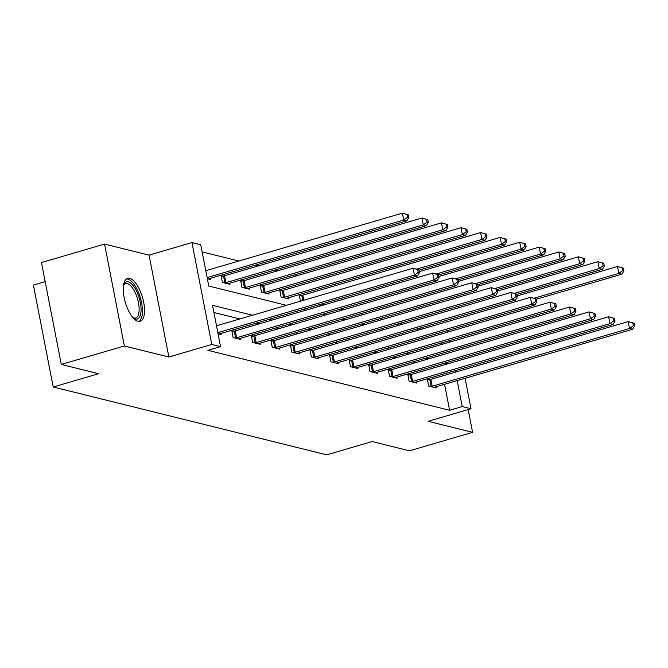 <?xml version="1.0" encoding="UTF-8"?>
<svg xmlns="http://www.w3.org/2000/svg" width="668" height="668" viewBox="0 0 668 668"><rect width="100%" height="100%" fill="white"/><g stroke="black" fill="none" stroke-linecap="round" stroke-linejoin="round"><path stroke-width="1" d="M129.717 278.372A22.37 8.934 73.7 0 0 127.613 278.381A22.37 8.934 73.7 0 0 124.657 299.89A22.37 8.934 73.7 0 0 138.067 321.333A22.37 8.934 73.7 0 0 140.18 321.325A22.37 8.934 73.7 0 0 143.127 299.807A22.37 8.934 73.7 0 0 129.717 278.372M45.182 281.654L33.4 285.111L53.206 387.006L326.727 454.841L372.151 441.54L409.501 450.808L472.593 432.338L468.168 409.576M53.206 387.006L98.63 373.713L61.281 364.444L41.466 262.549L104.559 244.079L124.365 345.982L168.87 357.013L211.773 344.463L191.958 242.559L200.734 244.739L208.767 286.046L286.43 305.309M168.87 357.013L149.064 255.118L104.559 244.079M149.064 255.118L191.958 242.559M336.639 285.269L333.683 284.535M317.091 280.418L314.127 279.683M297.536 275.567L294.571 274.832M277.98 270.715L275.016 269.981M258.424 265.864L255.46 265.129M238.868 261.021L202.128 251.903M61.281 364.444L124.365 345.982M435.127 335.804L434.835 334.284M207.347 278.756L210.387 279.508L210.169 278.389M223.112 276.118L221.083 275.608L222.419 282.497L229.942 284.359L229.725 283.24M242.668 280.961L240.639 280.46L241.975 287.349L249.498 289.211L249.281 288.092M262.223 285.812L260.194 285.311L261.53 292.192L269.054 294.062L268.828 292.935M281.771 290.663L279.742 290.162L281.086 297.043L288.601 298.913L288.384 297.786M300.5 301.193L299.297 295.005L301.326 295.515M320.055 306.044L319.763 304.524M339.611 310.896L339.319 309.376M359.167 315.739L358.875 314.227M378.723 320.59L378.43 319.079M398.278 325.441L397.986 323.922M417.834 330.293L417.533 328.773M252.496 315.246L212.516 305.326L220.54 346.634L207.923 350.333L449.606 410.269L444.554 384.3M442.909 375.817L442.608 374.297M435.427 367.433L432.463 366.699M415.872 362.582L412.907 361.847M396.316 357.731L393.352 356.996M376.76 352.879L373.796 352.145M357.205 348.036L354.24 347.302M337.649 343.185L334.693 342.45M318.102 338.334L315.137 337.599M298.546 333.482L295.582 332.748M278.99 328.631L276.026 327.896M259.434 323.788L256.47 323.053M239.879 318.937L213.91 312.49M218.052 333.841L221.091 334.593L220.874 333.466M233.817 331.194L231.788 330.693L233.124 337.574L240.647 339.444L240.43 338.317M253.372 336.046L251.343 335.536L252.679 342.425L260.203 344.287L259.986 343.168M272.928 340.889L270.899 340.388L272.235 347.276L279.758 349.139L279.541 348.02M292.484 345.74L290.455 345.239L291.791 352.128L299.314 353.99L299.097 352.871M312.039 350.591L310.01 350.09L311.346 356.971L318.87 358.841L318.644 357.714M331.587 355.443L329.558 354.942L330.902 361.822L338.417 363.693L338.2 362.565M351.143 360.294L349.113 359.785L350.458 366.674L357.973 368.536L357.756 367.417M370.698 365.137L368.669 364.636L370.014 371.525L377.529 373.387L377.311 372.268M390.254 369.988L388.225 369.488L389.561 376.376L397.084 378.238L396.867 377.119M409.81 374.84L407.781 374.339L409.117 381.219L416.64 383.09L416.423 381.962M429.365 379.691L427.336 379.19L428.672 386.071L436.196 387.941L435.979 386.814M465.078 378.297L470.998 408.749L428.096 421.308L472.593 432.338M470.998 408.749L462.223 406.57L457.171 380.61M449.606 410.269L462.223 406.57M220.54 346.634L211.773 344.463M455.351 328.28L455.651 329.792M457.296 338.284L457.597 339.795M459.242 348.287L459.534 349.807M461.187 358.29L461.479 359.81M463.133 368.293L463.425 369.813M449.689 342.108L449.397 340.596M447.744 332.105L447.451 330.593M303.021 309.426L305.986 310.161M322.577 314.277L325.541 315.012M342.133 319.12L345.097 319.855M361.689 323.972L364.653 324.706M381.244 328.823L384.209 329.558M400.8 333.674L403.764 334.409M420.356 338.526L423.32 339.26M439.911 343.377L442.867 344.112M448.044 363.743L445.08 363.008M428.489 358.891L425.524 358.157M408.933 354.04L405.969 353.305M389.377 349.189L386.421 348.454M369.821 344.337L366.866 343.602M350.274 339.494L347.31 338.76M330.718 334.643L327.754 333.908M311.163 329.792L308.199 329.057M291.607 324.94L288.643 324.205M272.051 320.089L269.087 319.354M455.526 372.126L455.234 370.606M217.826 332.664L414.427 275.124L417.558 275.901L220.215 333.666A2.864 0.593 169 0 0 219.363 333.958L219.062 334.084M216.49 325.784L413.083 268.244L418.961 269.889L417.709 269.58L418.243 272.335L419.496 272.644L418.961 269.889M418.243 272.335L414.427 275.124L413.083 268.244L417.709 269.58M417.558 275.901L419.496 272.644M208.358 279.007L208.65 278.882A2.864 0.593 -11 0 1 209.501 278.581L406.854 220.824L403.714 220.048L402.378 213.159L205.786 270.699M407.004 214.503L402.378 213.159L408.257 214.812L407.004 214.503L407.538 217.259L408.791 217.568L408.257 214.812M407.538 217.259L403.714 220.048L207.122 277.587M408.791 217.568L406.854 220.824M123.538 285.186A19.364 7.732 -106.3 0 1 123.747 284.66A19.364 7.732 -106.3 0 1 137.399 292.96A19.364 7.732 -106.3 0 1 140.831 313.15A19.364 7.732 -106.3 0 1 133.533 318.11A19.364 7.732 -106.3 0 1 133.082 317.784M132.965 317.651A17.927 7.156 73.7 0 0 135.646 318.018A17.927 7.156 73.7 0 0 135.721 293.887A17.927 7.156 73.7 0 0 125.576 283.608A17.927 7.156 73.7 0 0 123.513 285.353M138.869 321.458A22.228 8.876 73.7 0 0 138.218 291.858A22.228 8.876 73.7 0 0 126.436 278.965M235.153 338.075L235.595 337.991A2.864 0.593 169 0 0 236.631 337.732L433.975 279.976L437.114 280.752L239.762 338.509A2.864 0.593 169 0 0 238.91 338.81L238.618 338.935M231.955 331.57L234.259 331.103A2.864 0.593 169 0 0 235.295 330.852L432.639 273.095L438.517 274.74L437.264 274.431L437.799 277.187L439.051 277.496L438.517 274.74M437.799 277.187L433.975 279.976L432.639 273.095L437.264 274.431M437.114 280.752L439.051 277.496M254.708 342.926L255.151 342.834A2.864 0.593 169 0 0 256.186 342.584L453.53 284.827L456.67 285.603L259.318 343.36A2.864 0.593 169 0 0 258.466 343.661L258.174 343.786M251.51 336.421L253.815 335.954A2.864 0.593 169 0 0 254.85 335.703L452.194 277.938L458.073 279.591L456.82 279.282L457.355 282.03L458.607 282.347L458.073 279.591M457.355 282.03L453.53 284.827L452.194 277.938L456.82 279.282M456.67 285.603L458.607 282.347M227.913 283.858L228.206 283.733A2.864 0.593 -11 0 1 229.057 283.432L426.409 225.675L423.27 224.899L421.934 218.01L224.59 275.767A2.864 0.593 -11 0 1 223.555 276.026L221.25 276.494M426.56 219.354L421.934 218.01L427.812 219.663L426.56 219.354L427.094 222.102L428.347 222.419L427.812 219.663M427.094 222.102L423.27 224.899L225.926 282.656A2.864 0.593 -11 0 1 224.891 282.906L224.448 282.998M428.347 222.419L426.409 225.675M247.469 288.71L247.761 288.584A2.864 0.593 -11 0 1 248.613 288.284L445.957 230.527L442.826 229.75L441.49 222.861L244.146 280.618A2.864 0.593 -11 0 1 243.11 280.877L240.806 281.337M446.107 224.197L441.49 222.861L447.368 224.515L446.107 224.197L446.65 226.953L447.902 227.262L447.368 224.515M446.65 226.953L442.826 229.75L245.482 287.507A2.864 0.593 -11 0 1 244.446 287.758L244.004 287.85M447.902 227.262L445.957 230.527M274.264 347.777L274.707 347.686A2.864 0.593 169 0 0 275.742 347.435L473.086 289.678L476.226 290.455L278.873 348.212A2.864 0.593 169 0 0 278.022 348.512L277.729 348.638M271.066 341.273L273.371 340.805A2.864 0.593 169 0 0 274.406 340.546L471.75 282.789L477.628 284.443L476.376 284.125L476.91 286.881L478.163 287.198L477.628 284.443M476.91 286.881L473.086 289.678L471.75 282.789L476.376 284.125M476.226 290.455L478.163 287.198M293.82 352.629L294.262 352.537A2.864 0.593 169 0 0 295.298 352.286L492.642 294.53L495.773 295.306L298.429 353.063A2.864 0.593 169 0 0 297.577 353.355L297.285 353.489M290.622 346.116L292.926 345.648A2.864 0.593 169 0 0 293.962 345.398L491.306 287.641L497.184 289.294L495.923 288.977L496.466 291.732L497.718 292.041L497.184 289.294M496.466 291.732L492.642 294.53L491.306 287.641L495.923 288.977M495.773 295.306L497.718 292.041M313.375 357.48L313.818 357.388A2.864 0.593 169 0 0 314.853 357.138L512.197 299.373L515.329 300.149L317.985 357.914A2.864 0.593 169 0 0 317.133 358.207L316.841 358.332M310.177 350.967L312.482 350.5A2.864 0.593 169 0 0 313.509 350.249L510.861 292.492L516.731 294.137L515.479 293.828L516.013 296.584L517.274 296.893L516.731 294.137M516.013 296.584L512.197 299.373L510.861 292.492L515.479 293.828M515.329 300.149L517.274 296.893M267.025 293.561L267.317 293.427A2.864 0.593 -11 0 1 268.169 293.135L465.512 235.37L462.381 234.593L461.045 227.713L263.693 285.47A2.864 0.593 -11 0 1 262.666 285.72L260.361 286.188M465.663 229.049L461.045 227.713L466.915 229.358L465.663 229.049L466.197 231.804L467.458 232.113L466.915 229.358M466.197 231.804L462.381 234.593L265.037 292.359A2.864 0.593 -11 0 1 264.002 292.609L263.559 292.701M467.458 232.113L465.512 235.37M286.572 298.404L286.873 298.279A2.864 0.593 -11 0 1 287.724 297.978L485.068 240.221L481.937 239.445L480.601 232.564L283.249 290.321A2.864 0.593 -11 0 1 282.222 290.572L279.917 291.039M485.219 233.9L480.601 232.564L486.471 234.209L485.219 233.9L485.753 236.656L487.005 236.965L486.471 234.209M485.753 236.656L481.937 239.445L284.593 297.202A2.864 0.593 -11 0 1 283.558 297.46L283.115 297.544M487.005 236.965L485.068 240.221M419.011 270.131L504.624 245.072L501.493 244.296L500.157 237.407L302.804 295.173A2.864 0.593 -11 0 1 301.777 295.423L299.473 295.891M504.774 238.752L500.157 237.407L506.027 239.06L504.774 238.752L505.309 241.507L506.561 241.816L506.027 239.06M505.309 241.507L501.493 244.296L416.598 269.137M506.561 241.816L504.624 245.072M332.931 362.323L333.374 362.24A2.864 0.593 169 0 0 334.409 361.981L531.753 304.224L534.884 305L337.54 362.757A2.864 0.593 169 0 0 336.689 363.058L336.388 363.183M329.733 355.819L332.038 355.351A2.864 0.593 169 0 0 333.065 355.1L530.417 297.344L536.287 298.988L535.035 298.679L535.569 301.435L536.822 301.744L536.287 298.988M535.569 301.435L531.753 304.224L530.417 297.344L535.035 298.679M534.884 305L536.822 301.744M438.559 274.982L524.18 249.924L521.048 249.147L519.704 242.259L419.304 271.651M524.33 243.603L519.704 242.259L525.582 243.912L524.33 243.603L524.864 246.35L526.117 246.667L525.582 243.912M524.864 246.35L521.048 249.147L436.154 273.989M526.117 246.667L524.18 249.924M352.487 367.175L352.929 367.083A2.864 0.593 169 0 0 353.965 366.832L551.309 309.075L554.44 309.852L357.096 367.609A2.864 0.593 169 0 0 356.244 367.909L355.944 368.035M349.289 360.67L351.593 360.202A2.864 0.593 169 0 0 352.62 359.952L549.973 302.186L555.843 303.84L554.59 303.531L555.125 306.286L556.377 306.595L555.843 303.84M555.125 306.286L551.309 309.075L549.973 302.186L554.59 303.531M554.44 309.852L556.377 306.595M458.114 279.834L543.735 254.775L540.604 253.999L539.26 247.11L438.859 276.494M543.886 248.446L539.26 247.11L545.138 248.763L543.886 248.446L544.42 251.201L545.673 251.51L545.138 248.763M544.42 251.201L540.604 253.999L455.71 278.84M545.673 251.51L543.735 254.775M372.043 372.026L372.485 371.934A2.864 0.593 169 0 0 373.512 371.684L570.864 313.927L573.996 314.703L376.652 372.46A2.864 0.593 169 0 0 375.8 372.761L375.499 372.886M368.845 365.521L371.141 365.054A2.864 0.593 169 0 0 372.176 364.795L569.52 307.038L575.399 308.691L574.146 308.382L574.68 311.129L575.933 311.447L575.399 308.691M574.68 311.129L570.864 313.927L569.52 307.038L574.146 308.382M573.996 314.703L575.933 311.447M477.67 284.677L563.291 259.627L560.16 258.842L558.815 251.961L458.415 281.345M563.441 253.297L558.815 251.961L564.694 253.606L563.441 253.297L563.976 256.053L565.228 256.362L564.694 253.606M563.976 256.053L560.16 258.842L475.265 283.691M565.228 256.362L563.291 259.627M391.59 376.877L392.041 376.785A2.864 0.593 169 0 0 393.068 376.535L590.42 318.778L593.551 319.554L396.207 377.311A2.864 0.593 169 0 0 395.356 377.612L395.055 377.737M388.4 370.364L390.696 369.905A2.864 0.593 169 0 0 391.732 369.646L589.076 311.889L594.954 313.542L593.702 313.225L594.236 315.981L595.489 316.29L594.954 313.542M594.236 315.981L590.42 318.778L589.076 311.889L593.702 313.225M593.551 319.554L595.489 316.29M497.226 289.528L582.847 264.47L579.707 263.693L578.371 256.813L477.971 286.196M582.997 258.149L578.371 256.813L584.25 258.458L582.997 258.149L583.531 260.904L584.784 261.213L584.25 258.458M583.531 260.904L579.707 263.693L494.821 288.543M584.784 261.213L582.847 264.47M411.146 381.729L411.597 381.637A2.864 0.593 169 0 0 412.624 381.386L609.976 323.621L613.107 324.397L415.763 382.163A2.864 0.593 169 0 0 414.911 382.455L414.611 382.589M407.956 375.216L410.252 374.748A2.864 0.593 169 0 0 411.288 374.498L608.631 316.741L614.51 318.385L613.257 318.077L613.792 320.832L615.044 321.141L614.51 318.385M613.792 320.832L609.976 323.621L608.631 316.741L613.257 318.077M613.107 324.397L615.044 321.141M516.781 294.379L602.402 269.321L599.263 268.544L597.927 261.664L497.518 291.048M602.553 263L597.927 261.664L603.805 263.309L602.553 263L603.087 265.755L604.34 266.064L603.805 263.309M603.087 265.755L599.263 268.544L514.377 293.386M604.34 266.064L602.402 269.321M430.701 386.572L431.144 386.488A2.864 0.593 169 0 0 432.179 386.229L629.523 328.472L632.663 329.249L435.311 387.006A2.864 0.593 169 0 0 434.459 387.306L434.167 387.432M427.503 380.067L429.808 379.599A2.864 0.593 169 0 0 430.843 379.349L628.187 321.592L634.066 323.237L632.813 322.928L633.347 325.683L634.6 325.992L634.066 323.237M633.347 325.683L629.523 328.472L628.187 321.592L632.813 322.928M632.663 329.249L634.6 325.992M536.337 299.231L621.958 274.172L618.818 273.396L617.482 266.507L517.074 295.899M622.108 267.851L617.482 266.507L623.361 268.16L622.108 267.851L622.643 270.598L623.895 270.916L623.361 268.16M622.643 270.598L618.818 273.396L533.932 298.237M623.895 270.916L621.958 274.172M235.595 337.991L234.259 331.103M236.631 337.732L235.295 330.852M255.151 342.834L253.815 335.954M256.186 342.584L254.85 335.703M224.59 275.767L225.926 282.656M223.555 276.026L224.891 282.906M244.146 280.618L245.482 287.507M243.11 280.877L244.446 287.758M274.707 347.686L273.371 340.805M275.742 347.435L274.406 340.546M294.262 352.537L292.926 345.648M295.298 352.286L293.962 345.398M313.818 357.388L312.482 350.5M314.853 357.138L313.509 350.249M263.693 285.47L265.037 292.359M262.666 285.72L264.002 292.609M283.249 290.321L284.593 297.202M282.222 290.572L283.558 297.46M302.804 295.173L303.79 300.233M301.777 295.423L302.763 300.533M333.374 362.24L332.038 355.351M334.409 361.981L333.065 355.1M323.053 303.564L323.345 305.076M322.026 303.865L322.318 305.376M352.929 367.083L351.593 360.202M353.965 366.832L352.62 359.952M342.609 308.416L342.901 309.927M341.582 308.716L341.874 310.228M372.485 371.934L371.141 365.054M373.512 371.684L372.176 364.795M362.156 313.267L362.457 314.778M361.137 313.559L361.43 315.079M392.041 376.785L390.696 369.905M393.068 376.535L391.732 369.646M381.712 318.11L382.012 319.63M380.693 318.411L380.985 319.93M411.597 381.637L410.252 374.748M412.624 381.386L411.288 374.498M401.268 322.961L401.568 324.481M400.249 323.262L400.541 324.782M431.144 386.488L429.808 379.599M432.179 386.229L430.843 379.349M420.823 327.813L421.116 329.324M419.805 328.113L420.097 329.625"/></g></svg>
